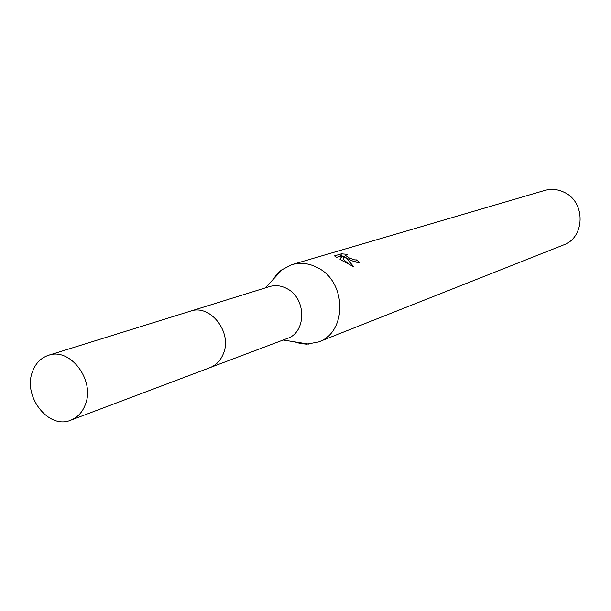 <?xml version="1.0" encoding="UTF-8"?>
<svg xmlns="http://www.w3.org/2000/svg" width="611" height="611" viewBox="0 0 611 611"><rect width="100%" height="100%" fill="white"/><g stroke="black" fill="none" stroke-linecap="round" stroke-linejoin="round"><path stroke-width="0.92" d="M210.902 367.28L287.33 338.433C306.508 332.384 306.562 298.603 287.254 288.789C281.373 285.574 275.462 284.841 269.504 286.59L191.495 310.846M294.517 341.839L300.589 343.581L306.768 344.176L318.537 341.961C347.017 332.506 346.926 282.358 318.048 267.931C309.418 263.28 300.711 262.172 291.936 264.609L281.297 270.1L276.791 274.377L273.071 279.487M347.972 258.759L343.947 256.658L347.147 259.011L353.746 266.801L340.006 259.438L342.038 255.696L336.432 257.384L334.523 255.879L341.404 253.825L347.682 254.367L345.253 255.261L349.798 258.193L354.701 259.904L356.465 259.896L359.627 262.455C356.946 262.745 353.059 261.516 347.972 258.759M318.537 341.961L563.472 244.98C585.117 237.656 585.85 202.172 564.373 192.396C557.958 189.227 551.397 188.578 544.714 190.441L291.936 264.609M355.571 262.05L356.465 259.896M340.449 256.177L341.404 253.825M344.772 256.437L341.809 256.253M349.545 264.754L342.985 259.003L343.947 256.651M342.038 255.696L340.243 259.568M85.303 404.65C95.385 380.493 70.204 347.079 48.429 355.327C40.884 357.878 35.568 363.331 32.482 371.687C22.561 396.363 48.735 429.839 70.739 420.192C77.513 417.504 82.363 412.326 85.303 404.65M70.739 420.192L209.84 367.715C216.042 365.263 220.525 360.65 223.29 353.884C232.76 332.598 210.329 303.675 190.395 311.159L48.429 355.327M265.205 287.926L282.954 268.886M345.253 255.261L344.551 256.987M283.114 340.022L308.822 344.115"/></g></svg>
